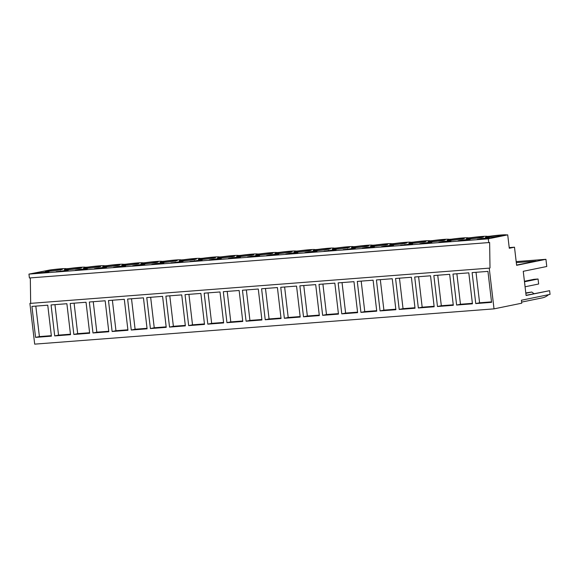 <?xml version="1.0" encoding="UTF-8"?>
<svg xmlns="http://www.w3.org/2000/svg" width="579" height="579" viewBox="0 0 579 579"><rect width="100%" height="100%" fill="white"/><g stroke="black" fill="none" stroke-linecap="round" stroke-linejoin="round"><path stroke-width="0.87" d="M29.905 303.418L34.689 344.143L494.017 308.868L489.233 268.135L29.905 303.418L489.233 268.135M30.311 277.898L30.673 303.258M490 267.983L489.631 242.507L29.406 277.971L28.95 274.106L49.642 270.038A12.492 0.731 173.3 0 1 66.259 268.757L68.778 268.569A12.492 0.731 173.3 0 1 85.403 267.288L87.921 267.1A12.492 0.731 173.3 0 1 104.538 265.819L107.057 265.623A12.492 0.731 173.3 0 1 123.674 264.35L126.193 264.154A12.492 0.731 173.3 0 1 142.818 262.88L145.336 262.685A12.492 0.731 173.3 0 1 161.954 261.411L164.472 261.216A12.492 0.731 173.3 0 1 181.097 259.942L183.615 259.747A12.492 0.731 173.3 0 1 200.233 258.473L202.751 258.277A12.492 0.731 173.3 0 1 219.369 257.004L221.887 256.808A12.492 0.731 173.3 0 1 238.512 255.527L241.03 255.339A12.492 0.731 173.3 0 1 257.648 254.058L260.166 253.87A12.492 0.731 173.3 0 1 276.784 252.589L279.302 252.401A12.492 0.731 173.3 0 1 295.927 251.12L298.446 250.924A12.492 0.731 173.3 0 1 315.063 249.65L317.582 249.455A12.492 0.731 173.3 0 1 334.206 248.181L336.717 247.986A12.492 0.731 173.3 0 1 353.342 246.712L355.861 246.516A12.492 0.731 173.3 0 1 372.478 245.243L374.997 245.047A12.492 0.731 173.3 0 1 391.621 243.773L394.14 243.578A12.492 0.731 173.3 0 1 410.757 242.304L413.276 242.109A12.492 0.731 173.3 0 1 429.893 240.828L432.412 240.64A12.492 0.731 173.3 0 1 449.036 239.359L451.555 239.17A12.492 0.731 173.3 0 1 468.172 237.889L470.691 237.701A12.492 0.731 173.3 0 1 487.315 236.42L489.827 236.225A12.492 0.731 173.3 0 1 506.451 234.951L507.711 234.857L509.288 248.261L514.492 247.197L516.62 265.312L545.932 259.312L546.771 266.499L523.25 271.305L526.094 295.493L549.616 290.68L550.05 294.385L521.411 300.24L521.759 303.193L494.017 308.868M475.757 303.57L472.117 272.6L487.945 271.385L491.578 302.354L475.757 303.57L479.593 302.788L491.52 301.869M380.063 310.916L376.422 279.947L392.251 278.731L395.884 309.707L380.063 310.916L383.899 310.134L380.316 279.65M360.927 312.392L376.748 311.176L373.108 280.2L357.286 281.416L360.927 312.392L364.763 311.603L361.18 281.119M418.342 307.977L414.702 277.008L430.523 275.792L434.163 306.761L418.342 307.977L422.178 307.196L418.595 276.711M399.199 309.447L415.027 308.231L411.387 277.261L395.566 278.477L399.199 309.447L403.035 308.665L399.459 278.181M150.402 328.561L166.224 327.345L162.583 296.368L146.762 297.584L150.402 328.561L154.238 327.772L150.656 297.288M131.259 330.03L127.626 299.053L143.447 297.838L147.088 328.814L131.259 330.03L135.095 329.241L131.513 298.757M188.674 325.615L204.503 324.406L200.862 293.43L185.041 294.646L188.674 325.615L192.51 324.833L188.928 294.349M169.538 327.092L165.898 296.115L181.726 294.899L185.36 325.876L169.538 327.092L173.374 326.303L169.792 295.818M73.844 334.438L89.665 333.222L86.032 302.252L70.204 303.468L73.844 334.438L77.68 333.656L74.098 303.164M54.708 335.907L70.529 334.691L66.889 303.722L51.068 304.938L54.708 335.907L58.544 335.125L54.962 304.641M112.123 331.499L108.483 300.53L124.304 299.314L127.945 330.283L112.123 331.499L115.959 330.718L112.377 300.226M92.987 332.968L108.809 331.753L105.168 300.783L89.347 301.999L92.987 332.968L96.816 332.187L93.241 301.695M303.512 316.8L299.871 285.831L315.693 284.615L319.333 315.584L303.512 316.8L307.348 316.018L303.765 285.527M284.369 318.269L300.197 317.053L296.557 286.084L280.735 287.3L284.369 318.269L288.204 317.487L284.622 286.996M341.784 313.861L338.15 282.885L353.972 281.669L357.612 312.646L341.784 313.861L345.62 313.073L342.037 282.588M322.648 315.331L338.469 314.115L334.836 283.138L319.007 284.354L322.648 315.331L326.484 314.542L322.901 284.057M226.954 322.677L223.313 291.707L239.141 290.492L242.775 321.461L226.954 322.677L230.789 321.895L227.207 291.411M207.818 324.146L204.177 293.177L219.998 291.961L223.639 322.93L207.818 324.146L211.653 323.364L208.071 292.88M265.233 319.738L281.054 318.522L277.413 287.553L261.592 288.769L265.233 319.738L269.069 318.957L265.486 288.465M246.089 321.207L261.918 319.992L258.277 289.022L242.456 290.238L246.089 321.207L249.925 320.426L246.35 289.941M456.621 305.039L452.981 274.07L468.802 272.854L472.442 303.823L456.621 305.039L460.457 304.257L456.874 273.766M437.478 306.508L453.306 305.292L449.666 274.323L433.845 275.539L437.478 306.508L441.314 305.726L437.731 275.242M35.565 337.376L31.932 306.407L47.753 305.191L51.393 336.16L35.565 337.376L39.401 336.594L51.336 335.675M488.734 242.688L488.278 238.83L507.711 234.857M28.95 274.106L488.278 238.83M53.029 270.842A8.707 0.507 173.3 0 1 45.213 271.254A8.707 0.507 173.3 0 1 54.694 269.626A8.707 0.507 173.3 0 1 62.51 269.221A8.707 0.507 173.3 0 1 53.029 270.842M136.999 264.958L132.649 265.848L140.379 265.254L144.721 264.364L136.999 264.958L137.064 265.508M110.444 266.434A8.707 0.507 173.3 0 1 102.628 266.839A8.707 0.507 173.3 0 1 112.109 265.218A8.707 0.507 173.3 0 1 119.925 264.806A8.707 0.507 173.3 0 1 110.444 266.434M121.235 266.724L113.513 267.317L117.863 266.427L125.585 265.833L121.235 266.724M91.308 267.903A8.707 0.507 173.3 0 1 83.485 268.309A8.707 0.507 173.3 0 1 92.973 266.687A8.707 0.507 173.3 0 1 100.789 266.275A8.707 0.507 173.3 0 1 91.308 267.903M82.956 269.662L87.306 268.779L79.584 269.365L75.234 270.255L82.956 269.662M73.83 268.157A8.707 0.507 173.3 0 1 81.653 267.751A8.707 0.507 173.3 0 1 72.165 269.373A8.707 0.507 173.3 0 1 64.349 269.778A8.707 0.507 173.3 0 1 73.83 268.157M63.82 271.131L68.17 270.248L56.098 271.725L63.82 271.131M129.58 264.965A8.707 0.507 173.3 0 1 121.764 265.37A8.707 0.507 173.3 0 1 131.245 263.749A8.707 0.507 173.3 0 1 139.069 263.336A8.707 0.507 173.3 0 1 129.58 264.965M102.099 268.193L106.442 267.303L98.72 267.896L94.377 268.786L102.099 268.193M148.723 263.496A8.707 0.507 173.3 0 1 140.9 263.901A8.707 0.507 173.3 0 1 150.388 262.28A8.707 0.507 173.3 0 1 158.205 261.867A8.707 0.507 173.3 0 1 148.723 263.496M156.135 263.488L163.864 262.895L151.792 264.379L156.135 263.488L156.2 264.038M169.524 260.803A8.707 0.507 173.3 0 1 177.34 260.398A8.707 0.507 173.3 0 1 167.859 262.026A8.707 0.507 173.3 0 1 160.043 262.432A8.707 0.507 173.3 0 1 169.524 260.803M197.794 260.847L202.136 259.957L190.071 261.44L197.794 260.847M244.418 256.142A8.707 0.507 173.3 0 1 236.594 256.555A8.707 0.507 173.3 0 1 246.082 254.926A8.707 0.507 173.3 0 1 253.899 254.521A8.707 0.507 173.3 0 1 244.418 256.142M274.345 254.963L266.622 255.556L270.972 254.666L278.694 254.08L274.345 254.963M263.554 254.673A8.707 0.507 173.3 0 1 255.737 255.078A8.707 0.507 173.3 0 1 265.218 253.457A8.707 0.507 173.3 0 1 273.035 253.052A8.707 0.507 173.3 0 1 263.554 254.673M290.108 253.197L285.758 254.087L293.488 253.493L297.83 252.603L290.108 253.197L290.173 253.747M359.248 247.327A8.707 0.507 173.3 0 1 351.431 247.732A8.707 0.507 173.3 0 1 360.912 246.104A8.707 0.507 173.3 0 1 368.729 245.699A8.707 0.507 173.3 0 1 359.248 247.327M331.76 250.555L336.109 249.665L324.037 251.148L331.76 250.555M350.903 249.086L355.245 248.196L343.181 249.679L350.903 249.086M443.217 241.443L438.868 242.326L446.597 241.732L450.94 240.85L443.217 241.443L443.282 241.993M207.803 257.865A8.707 0.507 173.3 0 1 215.62 257.46A8.707 0.507 173.3 0 1 206.138 259.081A8.707 0.507 173.3 0 1 198.322 259.493A8.707 0.507 173.3 0 1 207.803 257.865M178.65 262.316L170.928 262.909L183 261.426L178.65 262.316M418.327 241.696A8.707 0.507 173.3 0 1 426.144 241.291A8.707 0.507 173.3 0 1 416.663 242.912A8.707 0.507 173.3 0 1 408.846 243.325A8.707 0.507 173.3 0 1 418.327 241.696M312.624 252.024L304.901 252.618L309.244 251.727L316.966 251.134L312.624 252.024M322.633 249.05A8.707 0.507 173.3 0 1 330.45 248.637A8.707 0.507 173.3 0 1 320.969 250.266A8.707 0.507 173.3 0 1 313.152 250.671A8.707 0.507 173.3 0 1 322.633 249.05M282.69 253.204A8.707 0.507 173.3 0 1 274.873 253.609A8.707 0.507 173.3 0 1 284.354 251.988A8.707 0.507 173.3 0 1 292.178 251.576A8.707 0.507 173.3 0 1 282.69 253.204M213.557 259.081L209.207 259.971L216.93 259.378L221.279 258.487L213.557 259.081L213.615 259.631M226.939 256.396A8.707 0.507 173.3 0 1 234.763 255.99A8.707 0.507 173.3 0 1 225.274 257.612A8.707 0.507 173.3 0 1 217.458 258.024A8.707 0.507 173.3 0 1 226.939 256.396M232.693 257.612L228.343 258.495L236.066 257.908L240.415 257.018L232.693 257.612L232.758 258.162M408.318 244.678L400.596 245.272L412.661 243.788L408.318 244.678M437.463 240.227A8.707 0.507 173.3 0 1 445.287 239.822A8.707 0.507 173.3 0 1 435.799 241.443A8.707 0.507 173.3 0 1 427.982 241.856A8.707 0.507 173.3 0 1 437.463 240.227M370.039 247.617L362.316 248.21L366.659 247.32L374.389 246.726L370.039 247.617M378.384 245.851A8.707 0.507 173.3 0 1 370.567 246.263A8.707 0.507 173.3 0 1 380.048 244.635A8.707 0.507 173.3 0 1 387.865 244.229A8.707 0.507 173.3 0 1 378.384 245.851M389.175 246.147L381.452 246.741L385.802 245.851L393.525 245.257L389.175 246.147M399.184 243.166A8.707 0.507 173.3 0 1 407.008 242.76A8.707 0.507 173.3 0 1 397.527 244.381A8.707 0.507 173.3 0 1 389.703 244.794A8.707 0.507 173.3 0 1 399.184 243.166M424.081 242.912L419.732 243.795L427.454 243.209L431.804 242.319L424.081 242.912L424.146 243.462M187.003 260.55A8.707 0.507 173.3 0 1 179.179 260.963A8.707 0.507 173.3 0 1 188.66 259.334A8.707 0.507 173.3 0 1 196.484 258.929A8.707 0.507 173.3 0 1 187.003 260.55M301.833 251.735A8.707 0.507 173.3 0 1 294.009 252.14A8.707 0.507 173.3 0 1 303.497 250.519A8.707 0.507 173.3 0 1 311.314 250.106A8.707 0.507 173.3 0 1 301.833 251.735M251.829 256.142L247.486 257.025L255.209 256.432L259.551 255.549L251.829 256.142L251.894 256.692M474.078 238.505A8.707 0.507 173.3 0 1 466.261 238.91A8.707 0.507 173.3 0 1 475.743 237.289A8.707 0.507 173.3 0 1 483.559 236.876A8.707 0.507 173.3 0 1 474.078 238.505M465.733 240.263L470.076 239.38L462.353 239.967L458.011 240.857L465.733 240.263M456.607 238.758A8.707 0.507 173.3 0 1 464.423 238.353A8.707 0.507 173.3 0 1 454.942 239.974A8.707 0.507 173.3 0 1 447.118 240.379A8.707 0.507 173.3 0 1 456.607 238.758M341.769 247.58A8.707 0.507 173.3 0 1 349.593 247.168A8.707 0.507 173.3 0 1 340.112 248.796A8.707 0.507 173.3 0 1 332.288 249.202A8.707 0.507 173.3 0 1 341.769 247.58M44.684 272.608L49.027 271.717L36.962 273.194L44.684 272.608M494.879 235.819A8.707 0.507 173.3 0 1 502.702 235.407A8.707 0.507 173.3 0 1 493.221 237.035A8.707 0.507 173.3 0 1 485.397 237.441A8.707 0.507 173.3 0 1 494.879 235.819M484.869 238.794L477.147 239.388L481.496 238.497L489.219 237.904L484.869 238.794M509.209 247.602L514.492 247.197M516.302 262.613L536.067 261.093L516.591 265.073M516.178 261.599L545.932 259.312M525.79 292.931L531.84 292.048A15.126 12.441 -101.6 0 0 534.135 293.669M526.072 295.319L549.616 290.68M521.628 302.1L542.378 297.859A18.499 15.206 -101.6 0 0 548.523 294.697M35.818 306.11L39.401 336.594M41.304 272.311L41.37 272.861M481.496 238.497L481.562 239.047M476.01 272.296L479.593 302.788M525.833 293.278L531.84 292.048M524.69 283.529A4.958 4.075 78.4 0 1 524.921 285.512M70.472 334.206L58.544 335.125M60.448 270.842L60.505 271.392M89.615 332.737L77.68 333.656M79.584 269.365L79.649 269.915M108.751 331.268L96.816 332.187M98.72 267.896L98.785 268.446M127.887 329.798L115.959 330.718M117.863 266.427L117.928 266.977M147.03 328.329L135.095 329.241M166.166 326.86L154.238 327.772M185.302 325.391L173.374 326.303M175.278 262.019L175.343 262.569M204.445 323.914L192.51 324.833M194.414 260.55L194.479 261.1M223.581 322.445L211.653 323.364M242.724 320.976L230.789 321.895M261.86 319.507L249.925 320.426M280.996 318.037L269.069 318.957M270.972 254.666L271.037 255.216M300.139 316.568L288.204 317.487M319.275 315.099L307.348 316.018M309.244 251.727L309.309 252.278M338.411 313.63L326.484 314.542M328.387 250.258L328.452 250.808M357.554 312.161L345.62 313.073M347.523 248.789L347.588 249.339M376.69 310.691L364.763 311.603M366.659 247.32L366.724 247.87M395.833 309.222L383.899 310.134M385.802 245.851L385.867 246.401M414.969 307.746L403.035 308.665M404.938 244.381L405.003 244.931M434.105 306.277L422.178 307.196M453.248 304.807L441.314 305.726M472.384 303.338L460.457 304.257M462.353 239.967L462.418 240.517M524.422 281.264L533.918 279.324L538.057 279.006L524.48 281.785M538.057 279.006L538.651 284.007L525.066 286.786"/></g></svg>
